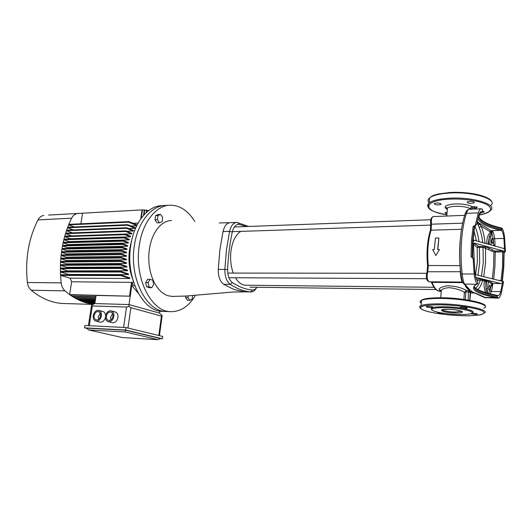 <?xml version="1.0" encoding="UTF-8"?>
<svg xmlns="http://www.w3.org/2000/svg" width="532" height="532" viewBox="0 0 532 532"><rect width="100%" height="100%" fill="white"/><g stroke="black" fill="none" stroke-linecap="round" stroke-linejoin="round"><path stroke-width="0.8" d="M245.983 285.219L245.345 285.212C241.608 284.953 238.316 282.465 235.463 277.757M233.262 273.082C230.835 266.333 230.063 259.018 230.948 251.131C232.364 241.328 235.623 234.752 240.717 231.387M460.067 242.811L459.941 244.973M492.699 283.496L491.867 284.288L492.339 287.373L491.555 283.915L488.403 281.627L485.802 281.654L485.703 280.377L489.201 280.903L492.699 283.496L500.964 283.569L475.754 277.352M504.103 252.906L503.026 251.902L495.219 251.995L494.926 266.652L493.643 279.134M475.335 224.963L474.238 226.313L473.121 226.406L476.659 224.637L478.853 214.981C479.578 212.733 480.449 211.603 481.447 211.596L481.274 211.603M474.843 225.974L474.617 226.625L474.238 226.313L472.529 241.202L472.143 257.295L472.622 258.293M438.78 204.906L440.968 204.401C441.261 203.51 439.778 203.038 436.519 202.978L434.351 203.49C434.059 204.374 435.542 204.847 438.78 204.906M471.791 203.35L474.172 202.798C474.517 201.894 473.034 201.415 469.709 201.362L467.342 201.914C466.996 202.818 468.479 203.297 471.791 203.35M480.788 212.7L483.947 212.175C484.379 211.756 483.907 211.384 482.537 211.058M430.947 307.589L433.161 307.41C433.427 306.911 431.904 306.558 428.573 306.346L426.378 306.525C426.112 307.031 427.635 307.383 430.947 307.589M464.576 308.447L466.99 308.254C467.322 307.742 465.793 307.39 462.394 307.177L459.994 307.376C459.668 307.882 461.197 308.241 464.576 308.447M470.534 313.774L474.863 314.412L477.251 314.239C477.556 313.774 476.08 313.434 472.822 313.228M438.341 312.331L437.73 312.45C437.484 312.916 438.953 313.248 442.125 313.448L444.127 313.348M490.152 288.204C490.198 286.402 489.965 285.365 489.453 285.092L488.695 287.174C488.649 288.976 488.881 290.013 489.393 290.286L490.152 288.204M493.098 241.541C493.137 239.693 492.891 238.622 492.366 238.336L491.668 240.271C491.628 242.127 491.867 243.197 492.393 243.483L493.098 241.541M493.756 245.744L493.224 239.028L491.867 233.096L490.684 237.033L489.294 236.441L491.841 231.533L492.639 231.207L491.867 233.096L491.182 232.684M491.674 233.807L489.852 231.606L481.221 226.246L479.146 227.477L477.038 221.917M492.339 278.808L493.616 266.466L493.902 252.055L483.229 247.3L477.197 247.447L472.762 243.689M457.999 314.525C464.483 314.691 468.892 314.365 471.232 313.548C476.805 311.732 460.526 307.948 445.503 307.682C439.146 307.556 434.89 307.895 432.742 308.693C427.489 310.588 443.409 314.193 457.999 314.525M465.034 213.957L465.979 211.902M469.836 300.38L470.388 292.268L466.631 291.842L465.806 292.58L464.396 292.381C460.912 290.053 455.931 288.484 449.454 287.679C445.464 287.819 442.737 288.69 441.287 290.286L441.121 292.454M501.57 229.638L501.836 230.702L500.526 230.356L501.064 229.505L501.57 229.638L502.022 228.235C503.272 230.017 504.123 233.162 504.589 237.671L505.4 251.683L504.103 252.614M440.742 291.11C437.311 289.282 439.306 287.506 446.734 285.777C454.88 285.943 461.43 287.513 466.378 290.499L469.61 290.598L466.391 287.732L465.061 285.358M472.057 291.789L470.986 291.489M481.181 208.797L469.018 209.322C468.187 209.315 467.315 210.659 466.411 213.352C463.957 220.906 462.328 230.196 461.517 241.229C460.765 252.321 460.985 263.24 462.182 273.98L474.158 273.993C474.75 278.961 475.794 282.273 477.297 283.935L477.763 283.49L477.523 281.189C476.3 279.785 475.455 277.066 474.976 273.022L474.158 259.835L473.467 258.618L471.059 256.77L472.316 257.435L472.642 258.299M477.929 218.2C479.266 222.994 486.8 227.044 500.526 230.356L490.95 230.622L492.639 231.207C493.596 232.743 494.261 235.23 494.627 238.668L503.93 238.462L504.522 249.588L505.4 251.683M502.88 281.521L502.414 280.603L503.791 267.024L504.103 252.66L505.347 251.683M500.712 291.629C499.994 294.229 499.122 295.519 498.098 295.499L497.5 296.018L497.433 297.135L498.052 298.139C499.295 298.153 500.346 296.583 501.217 293.425L503.591 281.787L503.206 281.508L502.547 282.312L500.712 291.629L491.309 291.503L490.411 293.87M479.079 214.31L482.105 211.803L481.447 211.596M482.105 211.803L482.597 210.173L482.238 209.076L481.387 208.79C480.177 208.797 479.133 210.16 478.248 212.873L466.411 213.352L465.161 213.817C466.152 211.005 467.402 209.502 468.911 209.322M475.395 224.963L478.248 212.873M474.158 273.993L473.141 258.372M503.93 238.462C503.551 234.765 502.846 232.185 501.836 230.702M502.388 281.149L502.82 281.561M476.266 278.974L480.163 279.001L485.703 280.377M483.156 276.527L484.472 276.853M485.696 292.587C484.014 288.45 483.608 284.633 484.492 281.135L482.69 280.371L476.865 280.264M502.587 282.924L500.964 283.569M487.365 243.995L489.134 243.902L489.294 236.441L488.236 244.235M486.853 243.856C486.614 238.383 487.857 234.486 490.584 232.158L491.721 231.234L492.406 231.706M481.64 242.426L485.909 243.596M469.842 300.387L470.74 291.609L471.438 291.456L474.271 292.713M467.728 288.311L469.224 289.069L470.354 290.745L471.618 291.15L471.266 291.483L472.815 292.088M477.377 284.002L476.672 284.294L477.297 283.935M460.047 241.654C459.316 252.421 459.528 263.014 460.692 273.441L462.182 273.98C462.86 279.453 463.691 282.858 464.689 284.194L469.224 289.069L468.313 288.829M497.753 298.073L496.369 297.853C475.482 293.451 468.918 288.929 476.672 284.294L464.057 284.068C462.195 282.379 461.783 279.739 460.825 273.707C459.621 263.127 459.395 252.381 460.153 241.468C460.965 230.589 462.634 221.379 465.161 213.817L464.815 214.589M475.415 293.125L486.328 297.927M494.334 245.897L495.059 243.862L494.6 245.97M473.008 239.945L503.432 248.391L504.629 249.096M477.091 221.651L480.589 224.038L479.791 224.378L481.221 226.246C483.029 230.675 484.326 236.321 485.098 243.184L485.091 243.37M496.742 295.3L497.792 295.446M485.231 280.298L484.492 281.135L485.802 281.654L485.942 288.79L486.627 280.377M489.201 280.903L488.403 281.627L487.398 288.65L487.884 293.212M435.848 255.466L439.459 249.628L435.848 255.466L432.676 249.588L434.252 249.561L435.469 238.057L438.88 237.977L437.676 249.508L439.259 249.481M437.876 249.508L438.88 237.977M462.148 282.053L462.122 282.053C461.337 280.324 460.719 276.899 460.26 271.772L460.399 269.538M447.079 212.208L445.178 212.674C444.765 213.133 445.357 213.525 446.96 213.837M477.058 221.817L479.791 224.378L478.348 224.803M480.589 224.038L490.95 230.622L489.852 231.606M486.953 292.952L485.942 288.79L487.398 288.65M491.867 284.288L492.379 283.224M489.141 244.481L489.134 243.902L490.757 244.92M475.561 274.638L477.304 262.296L477.197 247.447L478.374 246.349L486.614 247.041L494.979 250.991L503.073 250.891L504.875 251.317L503.957 252.534M474.411 226.472L474.857 226.027M474.936 285.258C471.897 289.435 479.226 293.365 496.915 297.042L497.433 297.135M497.5 296.018L496.988 295.925C483.009 293.059 475.395 289.893 474.138 286.422M501.636 228.56L500.678 227.842M496.915 297.042L496.369 297.853L484.093 297.361M468.094 288.683L470.354 290.745L469.696 292.028M466.391 287.732L467.209 287.878L469.497 290.173L468.699 288.989L462.774 282.465M460.606 271.699L427.761 271.772C426.664 276.8 427.103 280.151 429.091 281.814L429.178 281.814M469.317 291.915L469.61 290.598L469.975 290.645L469.404 291.942M463.904 299.463L464.396 292.381L466.378 290.499L466.631 291.842M470.122 209.275L470.168 208.551L472.11 206.582L477.157 207.028L476.28 207.819M503.039 281.475L475.176 274.545M473.001 240.058L473.779 241.196L472.941 240.85M472.842 242.333L478.374 246.349M496.529 295.26L496.988 295.925M480.256 212.195L482.172 211.829M472.316 257.435L472.549 257.954M502.913 281.501L502.421 280.537M499.089 280.484L502.268 280.497M502.966 281.468L502.102 280.384L503.498 266.785L503.797 252.374L504.875 251.317M501.25 281.022L501.29 280.497M483.701 276.66L485.536 262.988L485.53 248.092L486.614 247.041M503.026 251.902L503.073 250.891L474.418 243.111L473.254 244.175M474.245 260.647L473.513 244.434L474.704 243.323M475.761 225.402L474.617 226.625L472.895 241.508L472.709 258.319M488.775 293.451L489.959 290.725L491.555 283.915L492.346 283.204M477.803 289.554C479.698 287.912 481.327 284.853 482.69 280.371L483.428 279.526M473.041 239.513L473.819 240.384M474.398 209.089L474.478 207.906L472.369 207.999L471.525 209.216M472.369 207.999L472.11 206.582C468.113 204.64 462.368 203.756 454.88 203.942C445.776 204.773 443.076 206.522 446.78 209.182M459.714 255.041L459.714 253.325M459.761 249.92L459.555 253.325M133.273 281.302L132.601 282.831C132.495 284.567 133.013 285.571 134.137 285.844L134.21 285.844M167.041 311.533L165.625 311.486C146.22 311.406 129.103 277.697 134.357 245.737C137.589 222.296 151.487 205.399 165.645 205.465C151.487 205.399 137.589 222.296 134.357 245.737C129.103 277.697 146.22 311.406 165.625 311.486L170.42 311.652C151.088 311.579 134.024 277.724 139.258 245.624C142.483 222.077 156.335 205.113 170.44 205.192C180.069 205.359 188.188 210.792 194.792 221.478M195.583 295.134C188.9 306.385 180.514 311.892 170.42 311.652M171.424 220.461L169.07 220.733C162.619 222.157 157.366 227.098 153.309 235.563C149.432 244.321 148.049 254.083 149.146 264.856C150.509 275.543 153.948 283.935 159.454 290.04C162.134 292.886 165.02 294.801 168.112 295.779L172.661 296.477M244.733 291.855L234.007 289.521L223.693 284.301C219.995 281.534 218.187 276.567 218.26 269.392L219.849 250.047L223.021 231.546C224.504 225.847 226.878 222.895 230.157 222.682L236.501 222.429M256.344 288.058C254.788 290.705 252.946 292.002 250.825 291.955L250.678 291.948C243.915 291.356 237.106 288.829 230.25 284.374C226.625 281.541 224.823 276.547 224.856 269.385L226.439 249.927L229.591 231.327C231.001 225.661 233.428 222.689 236.853 222.416L248.69 226.459M246.336 226.546L239.407 224.411C236.068 224.025 233.688 226.579 232.278 232.058C229.711 243.995 228.168 256.477 227.643 269.525C227.616 275.722 229.166 280.058 232.298 282.519C239.028 286.941 245.718 289.455 252.368 290.06C254.07 290.173 255.593 289.242 256.923 287.273M185.834 296.045L185.628 297.607L187.463 300.294L189.844 300.354L192.192 298.997L192.657 295.406M160.657 214.429L158.223 214.556L155.603 215.62L155.012 219.802L157.046 222.888L159.48 222.788L162.087 221.691L162.672 217.528L160.657 214.429L158.044 215.493L157.452 219.689L159.48 222.788M150.071 279.34L147.617 279.32L145.702 282.598L146.559 286.775L149.319 287.652L151.773 287.686L153.662 284.407L152.817 280.244L150.071 279.34L148.155 282.618L149.013 286.808L151.773 287.686M146.559 286.775L149.013 286.808M145.702 282.598L148.155 282.618M155.603 215.62L158.044 215.493M155.012 219.802L157.452 219.689M185.628 297.607L188.009 297.661L189.844 300.354M188.255 295.819L188.009 297.661M100.481 315.888C100.688 313.494 99.943 312.051 98.247 311.559C96.166 311.539 94.802 312.896 94.151 315.629C93.938 318.03 94.689 319.479 96.398 319.971C98.473 319.978 99.83 318.621 100.481 315.888M98.593 319.313L98.307 316.666L100.202 313.255M105.436 317.478C104.478 320.676 102.769 322.239 100.309 322.179L99.856 322.066M93.253 315.596C92.974 318.681 93.938 320.543 96.146 321.175C98.806 321.188 100.555 319.439 101.393 315.928C101.659 312.849 100.701 310.994 98.52 310.362C95.846 310.336 94.091 312.078 93.253 315.596M99.012 310.488L102.656 311.433C104.412 311.852 105.396 313.242 105.609 315.589M112.91 316.4C113.11 313.98 112.345 312.517 110.609 312.018C108.481 311.991 107.092 313.368 106.433 316.134C106.227 318.562 106.999 320.025 108.747 320.523C110.869 320.537 112.259 319.167 112.91 316.4M110.902 319.932L110.556 317.178L112.585 313.654M111.414 310.947L114.992 311.885C117.22 312.53 118.204 314.392 117.951 317.484C117.12 321.015 115.344 322.778 112.624 322.751L112.146 322.638M105.509 316.094C105.243 319.22 106.24 321.102 108.495 321.74C111.221 321.76 113.003 319.991 113.841 316.434C114.101 313.328 113.117 311.453 110.882 310.808C108.149 310.774 106.36 312.537 105.509 316.094M164.228 205.552L162.074 205.678C147.876 205.611 133.944 222.456 130.706 245.824C125.439 277.677 142.596 311.28 162.054 311.36L163.477 311.406M131.923 239.4L129.396 250.592C128.272 260.454 129.303 269.757 132.468 278.495M126.935 249.528L127.028 248.929L122.234 247.167L122.141 247.779L61.945 249.089L66.906 250.738L126.935 249.528L122.141 247.779M66.906 250.738L66.779 251.596M126.556 252.9L126.609 252.281L121.768 250.532L121.688 251.144L61.479 252.274L66.507 253.924L126.556 252.9L121.688 251.144M66.507 253.924L66.434 254.821M126.357 256.338L126.383 255.706L121.382 253.93L121.316 254.549L61.094 255.493L66.307 257.175L126.357 256.338L121.316 254.549M66.307 257.175L66.287 258.073M126.357 259.842L126.343 259.197L121.07 257.355L121.023 257.98L60.788 258.738L66.3 260.487L126.357 259.842L121.023 257.98M66.3 260.487L66.334 261.358M126.556 263.42L126.503 262.761L120.844 260.813L120.811 261.445L60.568 262.01L66.513 263.872L126.556 263.42L120.811 261.445M66.513 263.872L66.593 264.67M126.975 267.071L126.882 266.399L120.698 264.304L120.684 264.943L60.435 265.315L66.946 267.323L126.975 267.071L120.684 264.943M66.946 267.323L67.059 268.015M127.647 270.795L127.5 270.11L120.638 267.822L120.638 268.467L60.389 268.647L67.637 270.848L127.647 270.795L120.638 268.467M67.637 270.848L67.764 271.387M128.591 274.605L128.398 273.907L120.664 271.367L120.678 272.018L60.429 271.998L68.615 274.452L128.591 274.605L120.678 272.018M68.615 274.452L68.728 274.791M129.881 278.515L129.622 277.797L120.771 274.944L120.804 275.596L60.562 275.383L69.951 278.15L129.881 278.515L120.804 275.596M69.951 278.15L71.654 281.794L69.612 294.588L129.928 296.198L131.843 283.017L131.524 282.366L71.654 281.794M131.537 285.139L138.32 293.292M130.134 250.772L129.396 250.592L130.167 250.392M89.117 303.187L89.057 303.559L87.281 303.134L94.869 303.353M86.955 302.562L86.882 303.027L94.882 303.26M91.278 303.699L94.357 303.792M89.057 303.559L94.496 303.719M93.373 304.277L91.63 304.038L93.725 304.105M91.238 303.978L93.825 304.051M86.882 303.027L85.107 302.509L94.955 302.794M84.801 301.83L84.714 302.382L94.969 302.681M84.714 302.382L82.939 301.777L95.055 302.116M82.646 300.979L82.54 301.631L95.075 301.983M82.54 301.631L80.771 300.926L95.175 301.325M80.492 300.008L80.379 300.76L95.201 301.165M80.379 300.76L78.61 299.962L95.321 300.407M78.35 298.924L78.217 299.769L95.348 300.228M78.217 299.769L76.448 298.878L95.481 299.363M76.209 297.714L76.056 298.665L95.507 299.164M76.056 298.665L74.294 297.667L95.654 298.193M74.068 296.377L73.901 297.435L95.694 297.967M73.901 297.435L72.146 296.331L95.853 296.889M71.94 294.914L71.754 296.078L95.893 296.637M132.934 223.32L138.094 223.094M130.905 225.967L136.724 225.728M128.618 228.541L135.075 228.288L135.441 227.802L127.693 224.67L127.5 225.229L67.491 227.756L73.33 229.884M126.649 231.254L133.239 231.014L133.552 230.509L126.676 227.763L126.496 228.328L66.453 230.689L72.492 232.87M124.934 234.093L131.67 233.867L131.936 233.335L125.738 230.895L125.579 231.473L65.496 233.668L71.747 235.889M130.327 236.826L130.553 236.281L124.88 234.073L124.734 234.659L64.625 236.68L70.41 238.715L130.327 236.826L124.734 234.659M129.19 239.879L129.382 239.314L124.102 237.292L123.969 237.884L63.833 239.733L69.233 241.601L129.19 239.879L123.969 237.884M69.233 241.601L69.06 242.087M128.252 243.018L128.411 242.439L123.397 240.55L123.278 241.142L63.122 242.818L68.262 244.574L128.252 243.018L123.278 241.142M68.262 244.574L68.083 245.232M127.507 246.236L127.627 245.644L122.779 243.842L122.673 244.447L62.49 245.937L67.491 247.619L127.507 246.236L122.673 244.447M67.491 247.619L67.325 248.397M71.754 296.078L70.005 294.868L129.928 296.198M69.612 294.588L64.957 290.864L31.235 290.246C41.21 298.419 51.644 302.828 62.537 303.479L65.177 303.559M122.234 247.167L62.038 248.517L62.49 245.937M122.779 243.842L62.603 245.365L63.122 242.818M123.397 240.55L63.242 242.253L63.833 239.733M124.102 237.292L63.966 239.174L64.625 236.68M124.88 234.073L64.778 236.128L65.496 233.668M131.67 233.867L125.579 231.473M125.738 230.895L65.662 233.122L66.453 230.689M133.239 231.014L126.496 228.328M126.676 227.763L66.633 230.157L67.491 227.756M135.075 228.288L127.5 225.229M127.693 224.67L67.69 227.224L68.615 224.856L74.247 226.945M137.076 225.016L128.797 221.618L128.591 222.17L68.615 224.856M136.817 225.535L128.591 222.17M128.797 221.618L68.828 224.338L71.621 218.18L37.991 219.902C28.542 238.582 25.011 259.45 27.391 282.505L61.173 282.864L60.562 275.383M121.768 250.532L61.559 251.696L61.945 249.089M121.382 253.93L61.153 254.901L61.479 252.274M121.07 257.355L60.841 258.146L61.094 255.493M120.844 260.813L60.601 261.412L60.788 258.738M120.698 264.304L60.455 264.71L60.568 262.01M120.638 267.822L60.389 268.035L60.435 265.315M120.664 271.367L60.415 271.387L60.389 268.647M120.771 274.944L60.528 274.765L60.429 271.998M148.667 210.559L146.865 210.506M146.147 212.647L146.513 210.12L144.671 210.22M146.613 212.228L146.912 210.167L146.513 210.12M143.527 215.334L144.305 209.954L142.45 210.06M144.012 214.795L144.711 209.98L144.305 209.954M140.761 218.845L142.057 209.914L82.566 213.199L80.884 223.792M141.273 218.133L142.47 209.914L142.057 209.914M129.555 295.898L131.524 282.366M48.592 215.061L82.566 213.199M77.359 213.565C74.946 213.937 73.037 215.473 71.621 218.18M61.173 282.864C61.612 286.289 62.876 288.956 64.957 290.864M37.991 219.902C39.428 217.275 41.37 215.779 43.817 215.42M31.235 290.246C29.12 288.397 27.837 285.81 27.391 282.505M131.816 285.139L128.997 304.563L159.56 313.122L162.187 315.589L161.462 316.114L130.912 307.689L127.966 328.025M159.839 311.087L159.56 313.122M96.079 295.446L94.836 303.553L128.997 304.563L128.924 306.379L130.912 307.689M86.962 328.417L84.541 327.865L84.907 325.478L126.071 327.559L162.659 336.437L162.34 338.784L159.992 338.645M84.541 327.865L125.712 330.04L162.34 338.784M126.071 327.559L125.712 330.04M158.004 339.682L160.278 338.498L125.545 330.226L86.689 328.164L88.605 329.953L122.234 337.541L158.004 339.682L125.16 331.948L88.605 329.953M125.16 331.948L125.545 330.226M123.57 327.433L126.536 307.057L92.329 305.96L89.296 325.697M91.484 305.621L91.504 305.202L94.836 303.553M91.504 305.202L92.329 305.96M126.536 307.057L128.924 306.379M129.808 247.772L130.466 247.546M500.971 280.956L502.554 266.625L502.607 250.885M471.059 256.77L471.465 241.016L473.121 226.406M455.146 312.962C442.504 312.696 435.302 308.932 448.536 309.345C461.69 309.624 468.333 313.448 455.146 312.962M442.092 309.75C443.615 310.947 447.904 311.725 454.96 312.085L461.783 311.34M429.331 201.395L429.59 198.084M490.411 205.731C499.295 199.706 473.653 191.367 449.753 193.01C439.725 193.661 433.008 195.291 429.61 197.904C427.701 199.527 427.568 201.216 429.198 202.958M428.213 207.167C427.249 205.698 427.582 204.295 429.211 202.945C432.609 200.398 439.332 198.815 449.374 198.197C473.42 196.641 499.149 204.966 489.999 210.845C488.728 212.521 485.084 213.924 479.073 215.054M479.093 215.001C490.797 212.587 493.523 209.189 487.279 204.827C480.509 200.95 463.704 198.416 449.567 199.161C422.282 200.331 422.408 211.317 446.887 214.808M421.424 302.05C419.482 299.21 426.398 297.8 442.178 297.82M483.748 308.161C492.925 305.069 466.444 298.718 441.959 298.452C431.738 298.312 424.942 298.937 421.563 300.314C419.675 301.178 419.595 302.176 421.324 303.3M420.134 307.882C419.269 307.024 419.608 306.259 421.144 305.601C424.523 304.291 431.326 303.719 441.553 303.898C465.148 304.257 491.282 310.129 484 313.175M441.76 304.823C423.977 304.796 417.48 306.392 422.262 309.617C427.868 312.457 445.763 315.203 461.477 315.675C477.257 316.181 487.778 314.213 482.883 311.253C478.241 308.301 458.418 305.175 441.76 304.823M471.558 208.757L470.168 208.551C466.69 206.901 461.749 206.15 455.345 206.303C451.409 206.516 448.755 207.121 447.385 208.112L447.239 210.04M491.262 232.384L490.584 232.158M474.231 260.773L474.138 261.864M431.824 309.637C429.623 307.649 434.119 306.691 445.311 306.771C460.732 307.037 477.57 310.907 472.177 312.823M430.694 223.892L431.459 224.205L431.086 230.183C427.967 240.417 427.05 252.294 428.32 265.8L427.761 271.772L426.89 272.484M427.568 265.488L460.094 265.668M479.359 246.535L479.691 262.695L477.975 275.237M481.427 276.095L483.315 262.675L482.983 246.476M462.793 282.605L432.024 282.372C434.318 288.058 436.918 291.051 439.824 291.343L440.343 291.35M469.204 289.867L469.936 289.873M482.757 242.732L482.737 242.406C481.972 236.381 480.775 231.407 479.146 227.477M474.95 226.419C476.778 230.27 478.128 235.363 479.006 241.708M473.36 239.706L474.172 240.384M476.439 241.003L473.972 230.861M495.219 251.995L493.902 252.055L494.979 250.991L495.219 251.995M492.339 287.373L491.309 291.503L489.959 290.725M492.925 283.503L492.253 286.834M475.668 288.251C477.423 286.861 478.953 284.208 480.263 280.284L480.163 279.001M493.224 239.028L494.627 238.668L495.059 243.862M494.9 244.52L494.993 246.083M490.684 237.033L491.029 244.993M461.523 229.285L431.086 230.183L430.235 230.915M460.719 273.594L460.366 271.752M464.662 215.347L433.214 216.577C431.698 217.249 431.113 219.796 431.459 224.205L462.647 223.154M431.778 281.834L432.024 282.372L431.366 282.16C433.733 287.938 436.553 290.997 439.824 291.343L440.669 291.356M442.278 297.82C461.011 298.053 483.435 302.123 484.459 305.375M450.059 192.498C466.517 191.447 486.374 195.257 490.225 200.105M472.935 240.969L473.779 241.196M501.131 228.428C487.119 225.023 479.678 220.853 478.807 215.912M481.181 212.341C475.209 218.978 481.839 224.703 501.064 229.505M491.628 250.991L492.705 249.927M488.256 249.395L489.34 248.338M476.672 279.899L476.506 278.981M477.271 207.134L476.06 208.278L476.007 209.023L475.947 208.172L475.887 209.023M468.213 300.108L468.526 290.525M465.806 292.58L465.32 299.662M471.498 291.07L470.268 292.194L469.716 300.361M477.157 207.028L475.947 208.172L474.478 207.906L474.212 206.489M470.388 292.268L471.618 291.15M232.278 232.058L229.591 231.327L223.021 231.546M244.261 291.842L250.678 291.948L252.368 290.06M232.298 282.519L230.25 284.374L223.693 284.301M218.26 269.392L227.643 269.525M237.844 222.522L239.407 224.411M129.881 247.746L131.763 240.092M132.288 277.81C129.309 269.245 128.365 260.181 129.456 250.612M158.795 335.499L161.462 316.114M249.967 287.18L435.981 289.528M232.364 231.666L430.82 225.089M234.333 226.991L430.794 219.736M228.88 277.724L426.657 278.708M227.776 273.076L426.664 273.295M245.345 285.212L434.046 287.287M474.305 228.547L474.617 226.625M442.79 309.597L448.576 309.351C456.995 309.345 464.669 311.985 462.055 312.018L461.417 311.18M446.887 214.835C433.913 212.175 424.696 209.468 429.211 202.945L429.61 197.904C433.221 194.845 434.578 195.151 438.308 193.981L449.986 192.464C460.273 191.992 469.862 192.784 478.74 194.838C486.999 197.325 491.202 199.48 491.342 201.302M481.646 314.432C482.092 314.758 471.798 316.221 461.51 315.682C448.13 315.157 436.792 313.754 427.495 311.466C418.624 308.753 419.396 307.35 421.144 305.601L421.563 300.314L425.959 298.652C425.307 298.625 433.394 297.554 442.232 297.807C463.877 297.647 487.897 304.105 484.832 305.694M446.794 216.045L447.385 208.112L446.381 207.533C445.543 207.52 445.849 208.085 447.299 209.229M440.968 204.401L441.008 203.836M474.172 202.798L474.212 202.193M483.947 212.175L483.987 211.63M467.016 307.902L466.99 308.254M462.667 282.04L429.091 281.814C425.281 280.184 426.318 275.031 427.07 271.998L427.588 265.674C426.298 252.354 427.236 240.61 430.395 230.436L430.721 224.092C430.149 220.122 430.96 217.615 433.148 216.577M441.221 291.184C439.525 290.372 439.213 289.987 440.29 290.04L441.287 290.286L440.729 297.787M498.052 298.139L484.699 297.621L471.299 291.503L471.771 291.782L470.594 291.769M474.757 293.006L470.341 292.939M468.931 289.574L469.723 289.581M432.742 308.693L431.997 308.447C431.346 308.301 431.286 308.666 431.818 309.544M470.66 310.282L470.587 311.34M467.209 287.878L466.557 287.027M474.371 287.061C477.151 290.06 484.559 292.793 496.602 295.26M496.682 295.273L497.812 295.446M501.849 228.115L500.885 227.856M500.785 227.829C489.453 225.096 482.325 221.778 479.405 217.881M476.06 208.285L476.226 207.759M134.849 285.85L134.137 285.844M229.917 222.702L219.251 222.941M244.407 291.849L250.825 291.955M171.696 296.444L185.661 296.058L232.531 292.048L244.328 291.849M165.645 205.465L169.03 205.272M98.626 311.659L98.247 311.559M100.309 322.179L96.146 321.175M111.015 312.124L110.609 312.018M112.624 322.751L108.495 321.74M162.054 311.36L165.625 311.486M93.1 304.41L62.537 303.479M162.1 315.988L159.4 335.645M91.511 305.454L88.398 325.657"/></g></svg>

